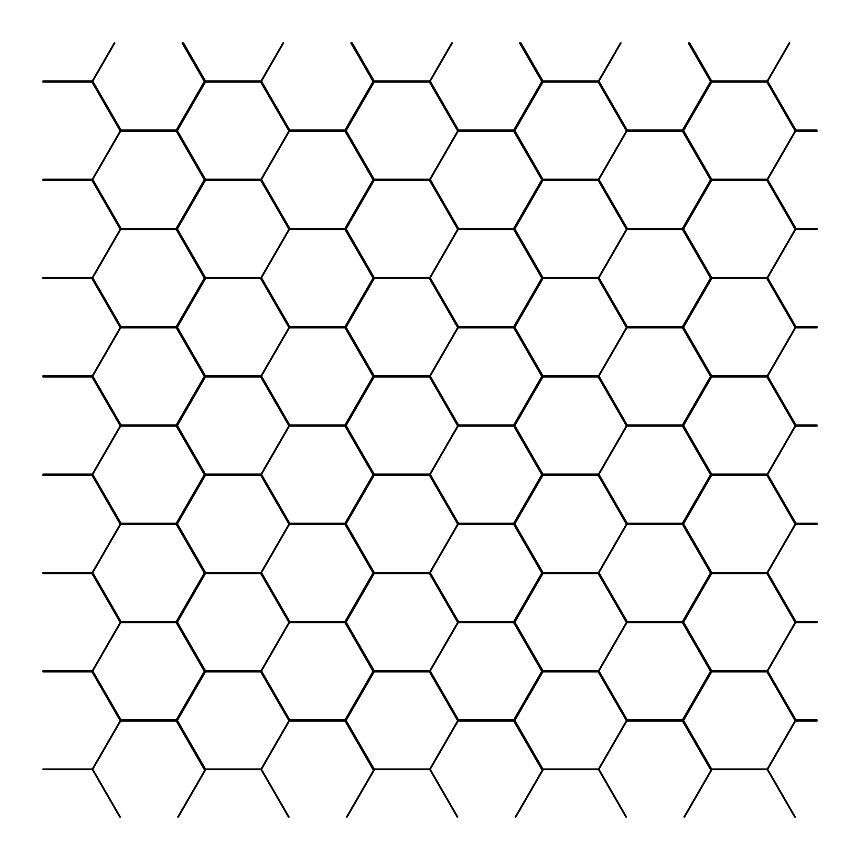 <?xml version="1.0" encoding="UTF-8"?>
<svg xmlns="http://www.w3.org/2000/svg" width="860" height="860" viewBox="0 0 860 860"><rect width="100%" height="100%" fill="white"/><g stroke="black" fill="none" stroke-linecap="round" stroke-linejoin="round"><path stroke-width="1.29" d="M789.803 43L767.743 81.206L795.951 130.064L817 130.064L817 131.236L795.607 131.236L767.743 179.503L795.951 228.362L817 228.362L817 229.534L795.607 229.534L767.743 277.802L795.951 326.66L817 326.66L817 327.832L795.607 327.832L767.743 376.099L795.951 424.958L817 424.958L817 426.13L795.607 426.13L767.743 474.397L795.951 523.256L817 523.256L817 524.428L795.607 524.428L767.743 572.696L795.951 621.554L817 621.554L817 622.726L795.607 622.726L767.743 670.993L795.951 719.852L817 719.852L817 721.024L795.607 721.024L767.743 769.291L795.285 817L794.608 817L767.227 769.592L712.005 769.592L684.625 817L683.947 817L711.317 769.592L710.478 769.592L682.442 721.024L626.875 721.024L599.011 769.291L626.553 817L625.876 817L598.495 769.592L543.273 769.592L515.892 817L515.215 817L542.585 769.592L541.746 769.592L513.71 721.024L458.143 721.024L430.279 769.291L457.821 817L457.144 817L429.763 769.592L374.541 769.592L347.16 817L346.483 817L373.853 769.592L373.014 769.592L344.978 721.024L289.411 721.024L261.548 769.291L289.089 817L288.412 817L261.031 769.592L205.809 769.592L178.428 817L177.751 817L205.121 769.592L204.282 769.592L176.246 721.024L120.68 721.024L92.816 769.291L120.357 817L119.68 817L92.299 769.592L43 769.592L43 769.001L92.299 769.001L120.163 720.734L91.966 671.875L43 671.875L43 670.703L92.299 670.703L120.163 622.436L91.966 573.577L43 573.577L43 572.405L92.299 572.405L120.163 524.138L91.966 475.279L43 475.279L43 474.107L92.299 474.107L120.163 425.84L91.966 376.981L43 376.981L43 375.809L92.299 375.809L120.163 327.542L91.966 278.683L43 278.683L43 277.511L92.299 277.511L120.163 229.244L91.966 180.385L43 180.385L43 179.213L92.299 179.213L120.163 130.946L91.966 82.087L43 82.087L43 80.915L92.299 80.915L114.186 43L114.874 43L92.816 81.206L121.023 130.064L176.246 130.064L204.282 81.506L182.051 43L182.728 43L204.626 80.915L182.9 43L183.578 43L205.465 80.915L261.031 80.915L282.918 43L283.606 43L261.548 81.206L289.755 130.064L344.978 130.064L373.014 81.506L350.783 43L351.46 43L373.358 80.915L351.632 43L352.31 43L374.197 80.915L429.763 80.915L451.65 43L452.338 43L430.279 81.206L458.487 130.064L513.71 130.064L541.746 81.506L519.515 43L520.192 43L542.09 80.915L520.365 43L521.042 43L542.929 80.915L598.495 80.915L620.383 43L621.071 43L599.011 81.206L627.22 130.064L682.442 130.064L710.478 81.506L688.247 43L688.924 43L710.822 80.915L689.096 43L689.774 43L711.661 80.915L767.227 80.915L789.114 43L789.803 43M711.661 277.511L767.227 277.511L795.091 229.244L766.894 180.385L711.661 180.385L683.625 228.953L711.661 277.511M683.12 229.534L710.983 277.511L683.12 229.534M682.442 229.534L626.875 229.534L599.011 277.802L627.22 326.66L682.442 326.66L710.478 278.102L682.442 229.534M710.983 180.385L683.12 228.362L710.983 180.385M711.661 474.107L767.227 474.107L795.091 425.84L766.894 376.981L711.661 376.981L683.625 425.55L711.661 474.107M683.12 426.13L710.983 474.107L683.12 426.13M682.442 426.13L626.875 426.13L599.011 474.397L627.22 523.256L682.442 523.256L710.478 474.698L682.442 426.13M710.983 376.981L683.12 424.958L710.983 376.981M711.661 670.703L767.227 670.703L795.091 622.436L766.894 573.577L711.661 573.577L683.625 622.145L711.661 670.703M683.12 622.726L710.983 670.703L683.12 622.726M682.442 622.726L626.875 622.726L599.011 670.993L627.22 719.852L682.442 719.852L710.478 671.294L682.442 622.726M710.983 573.577L683.12 621.554L710.983 573.577M542.929 179.213L598.495 179.213L626.359 130.946L598.162 82.087L542.929 82.087L514.893 130.655L542.929 179.213M514.387 131.236L542.251 179.213L514.387 131.236M513.71 131.236L458.143 131.236L430.279 179.503L458.487 228.362L513.71 228.362L541.746 179.804L513.71 131.236M542.251 82.087L514.387 130.064L542.251 82.087M542.929 375.809L598.495 375.809L626.359 327.542L598.162 278.683L542.929 278.683L514.893 327.252L542.929 375.809M514.387 327.832L542.251 375.809L514.387 327.832M513.71 327.832L458.143 327.832L430.279 376.099L458.487 424.958L513.71 424.958L541.746 376.4L513.71 327.832M542.251 278.683L514.387 326.66L542.251 278.683M542.929 572.405L598.495 572.405L626.359 524.138L598.162 475.279L542.929 475.279L514.893 523.847L542.929 572.405M514.387 524.428L542.251 572.405L514.387 524.428M513.71 524.428L458.143 524.428L430.279 572.696L458.487 621.554L513.71 621.554L541.746 572.996L513.71 524.428M542.251 475.279L514.387 523.256L542.251 475.279M542.929 769.001L598.495 769.001L626.359 720.734L598.162 671.875L542.929 671.875L514.893 720.443L542.929 769.001M514.387 721.024L542.251 769.001L514.387 721.024M542.251 671.875L514.387 719.852L542.251 671.875M374.197 277.511L429.763 277.511L457.627 229.244L429.43 180.385L374.197 180.385L346.161 228.953L374.197 277.511M345.656 229.534L373.519 277.511L345.656 229.534M344.978 229.534L289.411 229.534L261.548 277.802L289.755 326.66L344.978 326.66L373.014 278.102L344.978 229.534M373.519 180.385L345.656 228.362L373.519 180.385M374.197 474.107L429.763 474.107L457.627 425.84L429.43 376.981L374.197 376.981L346.161 425.55L374.197 474.107M345.656 426.13L373.519 474.107L345.656 426.13M344.978 426.13L289.411 426.13L261.548 474.397L289.755 523.256L344.978 523.256L373.014 474.698L344.978 426.13M373.519 376.981L345.656 424.958L373.519 376.981M374.197 670.703L429.763 670.703L457.627 622.436L429.43 573.577L374.197 573.577L346.161 622.145L374.197 670.703M345.656 622.726L373.519 670.703L345.656 622.726M344.978 622.726L289.411 622.726L261.548 670.993L289.755 719.852L344.978 719.852L373.014 671.294L344.978 622.726M373.519 573.577L345.656 621.554L373.519 573.577M205.465 179.213L261.031 179.213L288.895 130.946L260.698 82.087L205.465 82.087L177.429 130.655L205.465 179.213M176.924 131.236L204.787 179.213L176.924 131.236M176.246 131.236L120.68 131.236L92.816 179.503L121.023 228.362L176.246 228.362L204.282 179.804L176.246 131.236M204.787 82.087L176.924 130.064L204.787 82.087M205.465 375.809L261.031 375.809L288.895 327.542L260.698 278.683L205.465 278.683L177.429 327.252L205.465 375.809M176.924 327.832L204.787 375.809L176.924 327.832M176.246 327.832L120.68 327.832L92.816 376.099L121.023 424.958L176.246 424.958L204.282 376.4L176.246 327.832M204.787 278.683L176.924 326.66L204.787 278.683M205.465 572.405L261.031 572.405L288.895 524.138L260.698 475.279L205.465 475.279L177.429 523.847L205.465 572.405M176.924 524.428L204.787 572.405L176.924 524.428M176.246 524.428L120.68 524.428L92.816 572.696L121.023 621.554L176.246 621.554L204.282 572.996L176.246 524.428M204.787 475.279L176.924 523.256L204.787 475.279M205.465 769.001L261.031 769.001L288.895 720.734L260.698 671.875L205.465 671.875L177.429 720.443L205.465 769.001M176.924 721.024L204.787 769.001L176.924 721.024M204.787 671.875L176.924 719.852L204.787 671.875M204.787 573.577L176.924 621.554L204.787 573.577M176.246 622.726L120.68 622.726L92.816 670.993L121.023 719.852L176.246 719.852L204.282 671.294L176.246 622.726M176.924 622.726L204.787 670.703L176.924 622.726M205.465 670.703L261.031 670.703L288.895 622.436L260.698 573.577L205.465 573.577L177.429 622.145L205.465 670.703M204.787 376.981L176.924 424.958L204.787 376.981M176.246 426.13L120.68 426.13L92.816 474.397L121.023 523.256L176.246 523.256L204.282 474.698L176.246 426.13M176.924 426.13L204.787 474.107L176.924 426.13M205.465 474.107L261.031 474.107L288.895 425.84L260.698 376.981L205.465 376.981L177.429 425.55L205.465 474.107M204.787 180.385L176.924 228.362L204.787 180.385M176.246 229.534L120.68 229.534L92.816 277.802L121.023 326.66L176.246 326.66L204.282 278.102L176.246 229.534M176.924 229.534L204.787 277.511L176.924 229.534M205.465 277.511L261.031 277.511L288.895 229.244L260.698 180.385L205.465 180.385L177.429 228.953L205.465 277.511M373.519 671.875L345.656 719.852L373.519 671.875M345.656 721.024L373.519 769.001L345.656 721.024M374.197 769.001L429.763 769.001L457.627 720.734L429.43 671.875L374.197 671.875L346.161 720.443L374.197 769.001M373.519 475.279L345.656 523.256L373.519 475.279M344.978 524.428L289.411 524.428L261.548 572.696L289.755 621.554L344.978 621.554L373.014 572.996L344.978 524.428M345.656 524.428L373.519 572.405L345.656 524.428M374.197 572.405L429.763 572.405L457.627 524.138L429.43 475.279L374.197 475.279L346.161 523.847L374.197 572.405M373.519 278.683L345.656 326.66L373.519 278.683M344.978 327.832L289.411 327.832L261.548 376.099L289.755 424.958L344.978 424.958L373.014 376.4L344.978 327.832M345.656 327.832L373.519 375.809L345.656 327.832M374.197 375.809L429.763 375.809L457.627 327.542L429.43 278.683L374.197 278.683L346.161 327.252L374.197 375.809M373.519 82.087L345.656 130.064L373.519 82.087M344.978 131.236L289.411 131.236L261.548 179.503L289.755 228.362L344.978 228.362L373.014 179.804L344.978 131.236M345.656 131.236L373.519 179.213L345.656 131.236M374.197 179.213L429.763 179.213L457.627 130.946L429.43 82.087L374.197 82.087L346.161 130.655L374.197 179.213M542.251 573.577L514.387 621.554L542.251 573.577M513.71 622.726L458.143 622.726L430.279 670.993L458.487 719.852L513.71 719.852L541.746 671.294L513.71 622.726M514.387 622.726L542.251 670.703L514.387 622.726M542.929 670.703L598.495 670.703L626.359 622.436L598.162 573.577L542.929 573.577L514.893 622.145L542.929 670.703M542.251 376.981L514.387 424.958L542.251 376.981M513.71 426.13L458.143 426.13L430.279 474.397L458.487 523.256L513.71 523.256L541.746 474.698L513.71 426.13M514.387 426.13L542.251 474.107L514.387 426.13M542.929 474.107L598.495 474.107L626.359 425.84L598.162 376.981L542.929 376.981L514.893 425.55L542.929 474.107M542.251 180.385L514.387 228.362L542.251 180.385M513.71 229.534L458.143 229.534L430.279 277.802L458.487 326.66L513.71 326.66L541.746 278.102L513.71 229.534M514.387 229.534L542.251 277.511L514.387 229.534M542.929 277.511L598.495 277.511L626.359 229.244L598.162 180.385L542.929 180.385L514.893 228.953L542.929 277.511M710.983 671.875L683.12 719.852L710.983 671.875M683.12 721.024L710.983 769.001L683.12 721.024M711.661 769.001L767.227 769.001L795.091 720.734L766.894 671.875L711.661 671.875L683.625 720.443L711.661 769.001M710.983 475.279L683.12 523.256L710.983 475.279M682.442 524.428L626.875 524.428L599.011 572.696L627.22 621.554L682.442 621.554L710.478 572.996L682.442 524.428M683.12 524.428L710.983 572.405L683.12 524.428M711.661 572.405L767.227 572.405L795.091 524.138L766.894 475.279L711.661 475.279L683.625 523.847L711.661 572.405M710.983 278.683L683.12 326.66L710.983 278.683M682.442 327.832L626.875 327.832L599.011 376.099L627.22 424.958L682.442 424.958L710.478 376.4L682.442 327.832M683.12 327.832L710.983 375.809L683.12 327.832M711.661 375.809L767.227 375.809L795.091 327.542L766.894 278.683L711.661 278.683L683.625 327.252L711.661 375.809M710.983 82.087L683.12 130.064L710.983 82.087M682.442 131.236L626.875 131.236L599.011 179.503L627.22 228.362L682.442 228.362L710.478 179.804L682.442 131.236M683.12 131.236L710.983 179.213L683.12 131.236M711.661 179.213L767.227 179.213L795.091 130.946L766.894 82.087L711.661 82.087L683.625 130.655L711.661 179.213"/></g></svg>
